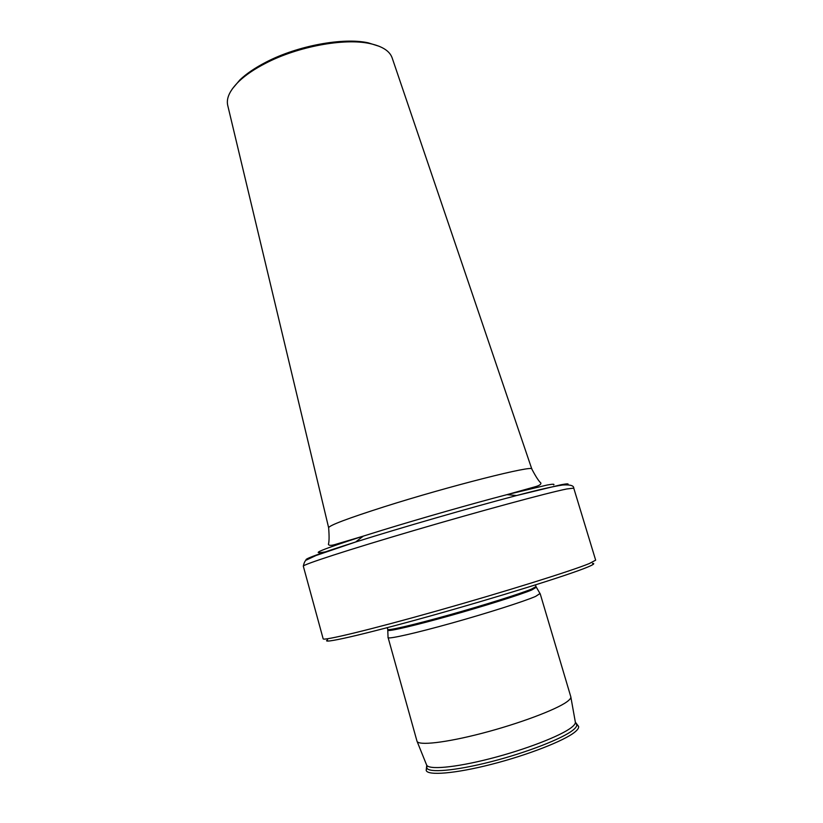 <?xml version="1.0" encoding="UTF-8"?>
<svg xmlns="http://www.w3.org/2000/svg" width="823" height="823" viewBox="0 0 823 823"><rect width="100%" height="100%" fill="white"/><g stroke="black" fill="none" stroke-linecap="round" stroke-linejoin="round"><path stroke-width="1.23" d="M232.436 88.73L239.977 79.821C246.54 73.586 255.284 67.671 266.21 62.054C297.659 45.677 343.15 37.302 368.179 42.817L379.3 46.335M227.765 105.539L227.673 105.159C226.16 98.112 229.936 90.16 239.009 81.302C245.696 74.955 254.605 68.916 265.757 63.196C297.854 46.5 344.302 37.93 369.784 43.547C382.181 46.211 389.608 50.933 392.087 57.703L392.211 58.073M570.781 696.69L570.792 696.731C571.162 697.976 569.845 699.673 566.841 701.844C555.906 709.807 518.727 723.756 482.165 733.262C445.552 742.819 417.909 745.854 416.973 741.122L388.055 637.383M539.991 593.537L535.567 596.428C524.035 601.428 487.514 613.104 451.868 623.062C416.191 633.041 389.228 639.132 388.055 637.732L387.993 637.63M592.478 563.395C595.204 563.374 593.527 564.629 587.447 567.16C569.105 574.886 497.01 597.405 429.195 616.293C361.287 635.222 319.375 644.594 327.585 639.852M303.317 566.193C301.948 564.907 347.995 549.867 414.236 530.424C480.416 510.98 547.871 492.751 566.687 488.985L573.754 488.132L595.657 560.165L589.299 563.56C571.429 570.915 504.19 591.953 437.239 610.831C370.216 629.749 322.76 641.138 323.161 638.813L303.317 566.193C304.232 561.842 305.621 559.609 307.493 559.517L315.929 555.535L355.608 542.007C400.194 527.934 471.394 507.38 516.618 495.528L561.06 484.747C567.181 483.595 569.321 483.585 567.479 484.716M575.781 723.283L576.707 724.569C577.067 725.989 575.822 727.83 572.973 730.114C562.5 738.612 526.555 752.634 490.981 761.728C455.366 770.873 428.135 773.136 426.808 767.828L426.911 766.254M553.653 484.901C554.846 483.965 552.696 484.006 547.192 485.025L506.937 494.654C472.34 503.666 421.232 518.233 382.181 530.238L363.334 536.102C321.33 549.61 308.635 554.867 325.239 551.894M227.673 105.159L328.634 527.718C329.323 525.372 347.759 518.418 383.95 506.855C449.142 486.115 534.59 464.594 531.833 469.069L531.853 469.131M576.676 724.528L578.59 726.4C578.97 727.861 577.715 729.754 574.835 732.089C564.228 740.772 527.677 755.092 491.465 764.33C455.222 773.63 427.528 775.852 426.191 770.39L426.736 765.308L417.117 741.461M570.853 697.081L575.298 721.853C575.719 723.252 574.485 725.094 571.584 727.388C561.121 735.772 525.269 749.691 489.911 758.713C454.512 767.797 427.621 770.05 426.561 764.783M536.246 587.324L531.781 589.968C520.445 594.679 484.809 605.934 450.109 615.666C415.358 625.418 389.094 631.55 387.942 630.387L387.911 630.14M535.485 584.886L535.989 586.614L531.421 589.124C519.951 593.867 483.585 605.306 448.607 615.1C413.568 624.904 387.798 630.881 387.746 629.41L388.055 637.732M306.804 559.959C302.041 559.825 318.306 553.838 355.608 542.007L363.334 536.102L335.033 544.528C331.113 545.68 328.891 545.608 328.398 544.342C329.221 541.76 329.303 536.215 328.634 527.718M578.59 726.4L575.359 722.162M573.754 488.132C573.857 485.591 570.195 484.541 562.778 484.994C553.334 486.362 537.954 489.88 516.618 495.528L506.937 494.654L535.372 486.702C539.302 485.58 541.143 484.346 540.886 483.008C538.818 481.27 535.794 476.62 531.833 469.069L392.087 57.703M239.977 79.821L239.009 81.302M535.989 586.614L540.166 593.825M540.176 593.702L570.792 696.731M387.263 627.671L387.746 629.41M426.808 767.828L426.191 770.39M368.179 42.817L369.784 43.547"/></g></svg>

